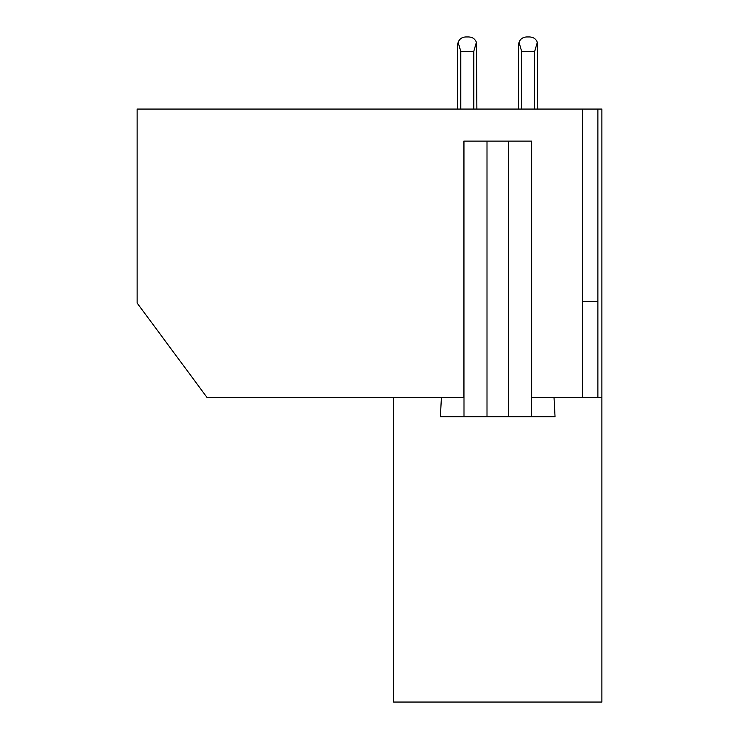 <?xml version="1.0" encoding="UTF-8"?>
<svg xmlns="http://www.w3.org/2000/svg" width="739" height="739" viewBox="0 0 739 739"><rect width="100%" height="100%" fill="white"/><g stroke="black" fill="none" stroke-linecap="round" stroke-linejoin="round"><path stroke-width="1.11" d="M597.879 397.527L597.879 109.067L601.888 109.067L601.888 397.545L582.655 397.545L582.655 109.067L137.112 109.067L137.112 302.99L207.086 397.545L393.536 397.545L393.536 702.05L601.888 702.05L601.888 397.545L531.6 397.545L531.6 141.121L463.824 141.121L463.824 397.545L393.536 397.545M597.879 301.373L582.655 301.373M597.879 109.067L582.655 109.067M441.405 397.545L440.379 416.778L555.044 416.778L554.019 397.545M465.662 36.95L468.868 36.95L465.662 36.95C461.986 37.162 459.473 38.936 458.115 42.252L457.644 44.959L458.115 42.252L460.739 51.37L460.739 109.067M473.782 109.067L473.782 51.37L476.406 42.252L476.877 109.067L476.406 42.252C475.048 38.936 472.535 37.162 468.868 36.95M457.644 109.067L457.644 44.959L457.644 109.067M526.556 36.95L529.761 36.95L526.556 36.95C522.889 37.162 520.376 38.936 519.018 42.252L518.547 44.959L519.018 42.252L521.642 51.37L521.642 109.067M534.685 109.067L534.685 51.37L537.308 42.252L537.78 109.067L537.308 42.252C535.951 38.936 533.438 37.162 529.761 36.95M518.547 109.067L518.547 44.959L518.547 109.067M473.782 51.37L460.739 51.37M534.685 51.37L521.642 51.37M531.433 416.778L531.433 141.121M508.423 416.778L508.423 141.121M487.001 416.778L487.001 141.121M463.99 416.778L463.99 141.121"/></g></svg>
